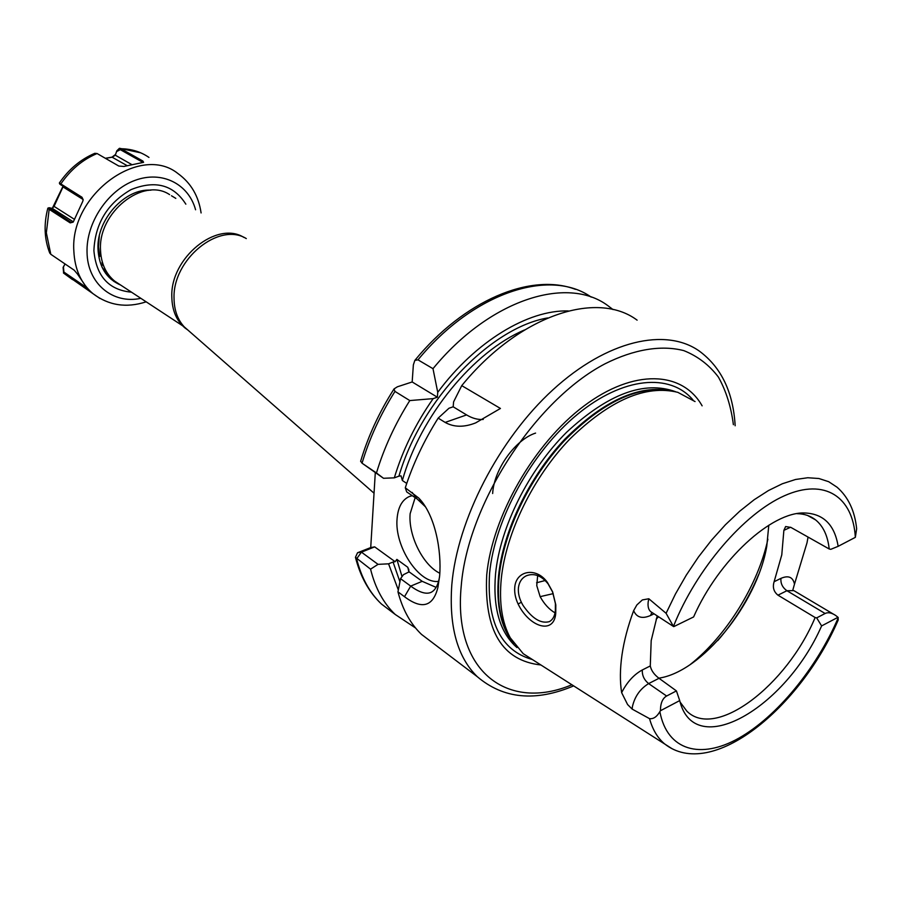<?xml version="1.0" encoding="UTF-8"?>
<svg xmlns="http://www.w3.org/2000/svg" width="902" height="902" viewBox="0 0 902 902"><rect width="100%" height="100%" fill="white"/><g stroke="black" fill="none" stroke-linecap="round" stroke-linejoin="round"><path stroke-width="1.35" d="M523.002 605.343C532.033 618.479 540.794 623.913 549.284 621.658C552.678 619.888 554.707 616.269 555.361 610.801L555.407 603.585L552.576 591.96L548.066 583.831C541.335 575.555 534.131 572.86 526.464 575.735C521.897 577.911 519.225 581.903 518.424 587.732C517.928 593.471 519.462 599.334 523.002 605.343M555.756 613.089C554.369 633.959 531.797 628.175 519.732 607.136C515.865 600.349 514.208 593.708 514.76 587.191C516.079 570.436 536.431 566.614 547.503 582.557L552.61 591.78L555.812 604.926L555.756 613.089M621.636 692.646C627.048 682.07 633.948 674.504 642.325 669.949L650.286 665.947C651.233 670.524 654.153 674.64 659.024 678.293L648.639 683.592C640.127 688.846 634.715 696.558 632.392 706.74L632.178 709.119L627.589 704.541L621.636 692.646C619.877 681.517 619.99 668.946 621.985 654.92C624.037 640.86 627.927 626.101 633.644 610.643L636.88 604.926L642.359 599.92L648.82 598.759L648.256 601.465C647.613 606.121 648.391 609.493 650.567 611.556L652.033 612.514M632.178 709.119L649.541 718.646C653.42 719.142 656.859 716.808 659.869 711.633L660.433 710.742C660.467 703.256 662.53 698.351 666.612 696.017L676.421 690.909L679.713 700.595L660.433 710.742M673.478 626.484L666.093 613.304L648.82 598.759M412.259 495.672L409.147 496.596C402.055 499.933 398.03 507.296 397.083 518.684C394.332 546.274 418.979 584.169 438.519 581.373M415.157 497.633L410.139 513.678C408.166 535.337 422.835 565.024 439.826 573.266M408.922 572.172L407.817 567.302L409.113 571.845L422.204 581.328L436.083 587.371M637.116 320.154C596.876 289.948 519.225 315.125 461.734 385.639L453.593 401.875L453.176 406.791L448.97 408.245L438.18 418.111C424.008 440.616 413.048 463.842 405.291 487.79L418.753 498.051C435.271 514.986 441.777 551.111 439.624 576.04L437.91 587.416C433.061 606.708 421.933 609.808 404.502 596.707L397.962 591.859L400.544 578.667L410.692 586.108C419.34 592.434 426.116 594.519 431.009 592.377C434.865 590.449 437.538 586.12 439.037 579.388L439.545 576.942M555.034 612.853C549.194 609.47 544.233 604.069 540.14 596.65L536.758 585.59L537.66 575.577M650.286 665.947L651.188 640.623L657.22 615.897M790.569 527.23L783.872 530.353L785.619 526.543L790.964 527.444L829.197 548.98C827.777 535.867 823.255 526.182 815.633 519.924C810.56 515.899 804.37 513.813 797.064 513.655M783.872 530.353L781.775 554.899L774.119 581.711L780.963 578.362C788.427 575.126 792.937 577.054 794.493 584.135L792.835 589.998M658.832 678.157C701.981 671.9 757.15 603.539 766.779 546.206L768.797 525.223M492.65 493.518C493.992 468.905 515.797 439.364 535.585 433.095M169.61 194.629C143.181 176.691 97.766 212.41 100.539 250.53C101.204 263.598 105.872 273.768 114.543 281.029L119.628 284.423M102.129 267.398L111.442 278.966L116.538 282.36M105.523 273.182L110.89 278.594L115.975 281.988M175.811 198.384L171.481 195.768M540.952 664.988C502.076 660.681 484.002 630.656 486.719 574.935C492.154 516.406 534.097 443.31 583.944 406.001C633.824 368.422 682.543 370.993 702.117 405.832M533.037 659.948L523.205 653.679L510.284 637.815C501.986 622.56 498.986 602.852 501.286 578.678C505.932 532.981 533.071 477.293 569.771 439.116C609.752 400.071 645.776 384.477 677.83 392.347L695.047 401.559M808.057 537.073L807.008 542.812L794.493 584.135M397.962 591.859C402.675 609.718 410.523 623.902 421.505 634.399L434.042 643.904M673.918 626.563L693.604 616.945C718.612 560.052 771.661 511.558 804.685 512.979C823.492 513.712 834.643 524.829 838.15 546.33L855.344 537.344C852.999 496.968 824.98 477.699 784.447 495.75C744.037 513.576 696.412 568.937 673.568 626.101M666.093 613.304L675.44 594.023L686.275 575.149L698.396 557.064L711.531 540.163L725.4 524.772L739.719 511.208L754.173 499.731L768.481 490.53L782.35 483.754L795.541 479.481L807.786 477.744L818.903 478.511L828.712 481.713L837.056 487.215C848.286 497.047 854.814 510.904 856.652 528.775L855.344 537.344M829.197 548.98L830.776 549.329L838.15 546.33M438.18 418.111L445.148 422.418C453.909 427.322 464.079 427.48 475.658 422.891L500.441 408.459L461.734 385.639M425.496 506.856L417.175 498.998L406.712 491.917L405.291 487.79M613.056 309.589L607.689 305.519C567.054 275.279 489.696 299.532 432.994 368.681L417.987 359.842L414.841 360.405L413.364 364.87L412.169 381.963L397.376 386.8L394.05 388.909L394.963 391.412L409.79 400.567C395.076 423.929 383.97 448.068 376.461 472.964L383.508 478.285L394.321 477.846L398.932 476.155C420.986 400.014 490.62 327.516 547.74 317.932M409.79 400.567L433.163 398.628C415.596 423.737 402.653 450.143 394.321 477.846M360.653 461.181L362.04 463.2L376.461 472.964M407.817 567.302L396.88 559.398L402.044 576.615M433.163 398.628L437.357 397.218L437.741 392.336L432.994 368.681M568.294 310.931C528.121 309.758 475.546 341.294 437.741 392.336M399.924 581.813L393.069 562.014L388.57 563.829L378.039 564.348L370.564 569.162C375.311 588.251 383.53 603.348 395.223 614.465L415.574 628.006M370.564 569.162L355.444 557.323L357.542 552.746L370.722 547.57L375.288 472.716M524.547 329.952C473.358 351.588 420.332 416.217 402.36 480.495L401.04 475.861L398.932 476.155M400.544 578.667L403.442 574.687L409.113 571.845M402.36 480.495L406.734 483.438M388.57 563.829L398.323 589.976M393.069 562.014L395.121 561.698L396.88 559.398M833.313 614.07L793.861 590.63L786.916 590.72L777.964 595.173L815.137 617.532L816.682 617.881L825.104 613.495C828.025 612.052 831.543 612.717 835.692 615.48L838.014 617.295L821.609 625.92C785.676 708.16 694.427 761.502 679.713 700.595M838.014 617.295L838.24 619.922C800.807 707.055 711.667 781.763 664.312 743.643C657.49 737.813 652.563 729.481 649.541 718.646M540.14 596.65L553.208 593.64M777.964 595.173C773.702 591.735 772.416 587.247 774.119 581.711M680.164 702.151L686.828 711.126C715.568 740.08 786.781 685.351 815.137 617.532M659.024 678.293L676.421 690.909M821.609 625.92L816.682 617.881M370.722 547.57L374.68 546.871L395.121 561.698M374.68 546.871L361.443 552.159L378.039 564.348M383.508 478.285L362.04 463.2C369.414 438.485 380.396 414.548 394.963 391.412M437.357 397.218L412.169 381.963M445.148 422.418L466.593 414.92L453.176 406.791M466.593 414.92C472.253 418.314 477.801 419.825 483.247 419.453M357.542 552.746L361.465 552.058M101.396 264.793L103.065 265.256M148.807 190.356L147.917 190.198M63.208 186.432L54.075 206.344L52.293 208.385L62.982 186.297M103.809 266.361L101.949 262.843M99.31 235.986L98.476 246.731L99.784 256.484M120.44 284.964C106.38 278.729 98.893 266.654 97.98 248.738C96.638 219.344 125.119 188.135 150.916 190.198M146.237 190.705L139.63 191.45M49.599 252.729L50.794 254.285L74.189 270.172L77.617 274.219L88.125 289.767L63.625 273.137L63.106 267.387L65.034 263.948M105.342 158.29L112.006 157.14L115.524 154.445L116.82 150.826L119.38 148.334L120.981 148.729L142.899 161.052L143.587 162.326L123.935 166.453L118.805 166.047L97.089 153.532L94.789 153.317C80.537 159.406 68.732 169.294 59.363 183.005L81.981 197.245L83.164 199.68L82.747 201.383L73.49 221.497L70.198 222.873L49.159 209.332L47.851 208.159L49.012 207.753M119.808 284.536L118.895 284.288M116.042 282.089L113.945 281.48M112.333 279.665L111.149 279.327M65.079 263.982L63.456 266.879L63.895 272.054L85.961 287.186M87.167 288.584L87.009 289.192M143.102 162.484L120.316 149.664L116.595 151.57L115.298 155.189L112.322 157.173L105.478 158.369M112.006 157.14L127.013 165.585M115.524 154.445L115.298 155.189L131.557 164.457M116.82 150.826L116.595 151.57M142.899 161.052L141.693 162.653M73.31 221.858L52.293 208.385L49.136 207.719L71.213 222.388L73.141 222.151L70.198 222.873M83.131 200.097L82.319 198.248L59.825 184.109M62.745 186.77L83.074 199.477M74.404 219.321L53.838 206.231M81.981 197.245L82.319 198.248M246.302 238.59C219.152 221.52 172.44 259.46 174.041 298.438C174.187 310.141 177.57 319.601 184.188 326.817L188.879 330.933M187.875 330.053L185.011 327.978C176.476 320.74 172.079 310.367 171.82 296.848C170.196 257.927 216.954 220.167 243.957 237.463M651.796 612.402L650.613 615.468C642.258 619.122 636.598 617.509 633.644 610.643M642.325 669.949C641.998 675.35 644.107 679.905 648.639 683.592L666.612 696.017M404.502 596.707L410.692 586.108L422.204 581.328M573.706 685.87C535.562 701.993 503.417 698.915 477.248 676.658C457.37 657.141 448.892 626.507 451.812 584.744C457.235 520.037 498.829 439.218 552.96 389.765C607.136 340.189 665.935 327.2 699.478 351.194C721.329 367.441 733.225 392.291 735.164 425.755M733.394 424.695C731.048 406.599 726.054 390.735 718.398 377.081C709.265 365.017 697.742 356.2 683.829 350.63C661.504 344.857 634.264 349.13 605.005 363.81C535.258 400.161 467.755 504.128 461.249 585.748C452.736 672.17 508.176 711.644 571.924 684.742M532 659.441C500.768 650.376 486.629 621.636 489.594 573.244C494.724 519.135 531.65 451.992 577.303 414.458C622.966 376.743 670.118 372.83 692.95 399.913M516.936 647.512L515.211 645.979C499.336 630.802 492.785 606.696 495.57 573.649C500.204 526.96 528.685 469.919 566.648 432.227C608.072 393.824 644.378 380.328 675.575 391.716M513.982 643.735C501.061 628.187 495.931 605.524 498.569 575.713C503.079 531.131 529.158 476.966 564.731 439.285C603.461 400.668 638.853 384.489 670.885 390.758M513.317 642.765L508.13 634.895C499.9 619.742 496.912 600.191 499.167 576.243C503.643 532.112 529.192 478.567 564.235 440.886C602.367 402.247 637.522 385.47 669.712 390.577M672.283 748.852L523.205 653.679M518.109 604.036L521.345 602.232M361.443 552.159L356.617 558.823C361.443 577.844 369.73 592.907 381.467 604.047L394.14 613.642M591.238 297.141C550.197 267.939 473.764 292.022 417.987 359.842M659.869 711.633C667.153 750.836 700.809 759.642 738.896 738.129C777.084 716.538 816.693 668.089 838.262 617.712M536.577 582.771L545.191 580.516M656.182 619.144L658.584 616.776M690.064 664.673C726.448 635.966 758.334 584.541 767.884 539.193M758.605 574.698C748.491 598.827 734.871 620.779 717.755 640.567M417.175 498.998L412.09 492.368M654.051 613.822L650.613 615.468M780.963 578.362C780.489 583.414 782.474 587.54 786.916 590.72L825.104 613.495M99.93 298.449L92.951 293.646C81.079 283.487 74.719 269.292 73.851 251.049C69.736 194.381 140.712 143.294 178.01 173.601C190.953 182.993 198.643 196.106 201.09 212.951M195.576 209.771C188.619 183.94 161.977 170.241 134.883 180.423C107.766 190.311 86.085 222.839 87.043 252.267C87.381 283.6 112.863 304.369 140.588 298.382M131.23 292.158C108.646 289.925 96.198 276.091 93.898 250.632C95.105 223.606 107.462 203.277 130.982 189.645C155.155 179.881 173.443 184.73 185.846 204.168M50.162 208.858L49.159 209.332L46.34 232.784L50.794 254.285M63.895 272.054L63.625 273.137L72.577 279.643M97.089 153.532C82.533 159.665 70.401 169.858 60.716 184.109L61.043 185.102M148.965 157.422C140.825 151.795 131.5 148.898 120.981 148.729L120.316 149.664M555.812 604.938L555.407 603.585M650.906 611.77L673.647 626.597M410.207 496.19L409.147 496.596M807.572 515.47L815.633 519.924M114.531 281.029L184.188 326.817L374.037 493.202M516.327 646.779L516.981 647.568M513.497 643.036L510.284 637.815M477.248 676.658L421.505 634.399M797.83 513.531L804.685 512.979M360.62 461.328C368.072 436.309 379.212 412.169 394.05 388.909M395.223 614.465L381.467 604.047C369.121 592.4 360.439 576.829 355.444 557.323M575.487 289.35C530.85 272.325 463.899 300.4 414.841 360.405M408.865 570.03L408.662 569.061M717.721 640.6C734.882 620.779 748.536 598.759 758.661 574.551M437.91 587.416L439.037 579.388M418.753 498.051L422.903 503.88M548.066 583.831L547.503 582.557M63.478 273.024L92.951 293.646C108.59 305.474 126.235 308.225 145.899 301.922M140.723 152.833L119.808 148.334M47.851 208.159C43.657 224.158 44.299 239.154 49.768 253.124M59.87 184.222L59.397 183.14"/></g></svg>
